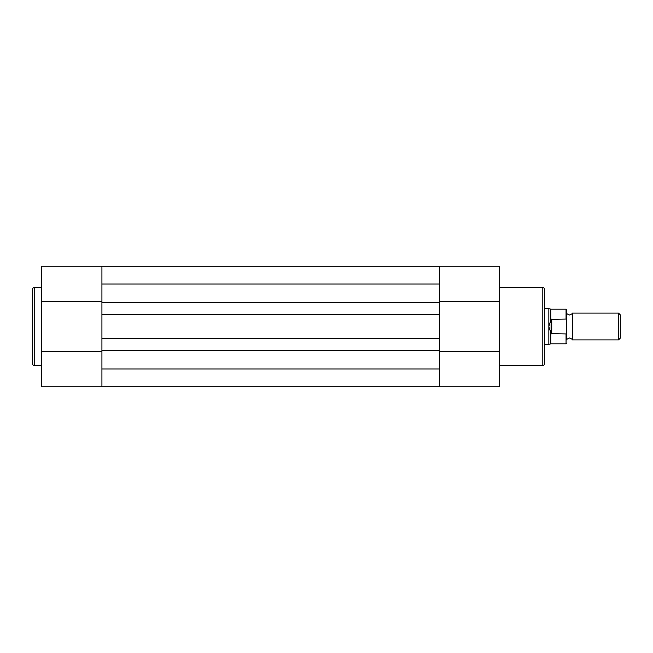 <?xml version="1.0" encoding="UTF-8"?>
<svg xmlns="http://www.w3.org/2000/svg" width="653" height="653" viewBox="0 0 653 653"><rect width="100%" height="100%" fill="white"/><g stroke="black" fill="none" stroke-linecap="round" stroke-linejoin="round"><path stroke-width="0.98" d="M499.684 365.378L542.806 365.378A1.567 1.567 0 0 0 544.373 363.819L544.373 289.181A1.567 1.567 0 0 0 542.806 287.622L499.684 287.622M499.684 266.163L439.347 266.163L499.684 266.163L499.684 386.837L439.347 386.837L439.347 351.649L499.684 351.649M439.347 266.163L439.347 301.351L499.684 301.351M566.722 309.849L566.722 313.089C566.241 313.424 567.171 314.06 569.514 314.991C571.857 314.06 572.787 313.424 572.306 313.089L572.306 339.911C572.787 339.576 571.857 338.94 569.514 338.009C567.171 338.94 566.241 339.576 566.722 339.911L566.722 320.803L566.053 319.064L566.053 309.179L566.722 309.849L566.722 320.803M618.538 313.089L620.35 314.909L620.35 338.091L618.538 339.911L618.538 313.089L572.306 313.089M544.373 308.624L548.846 308.624L548.846 326.5L551.075 319.309L566.053 319.064M551.075 333.691L548.846 326.5L548.846 344.376L550.789 343.821L566.053 343.821L566.053 333.936L551.075 333.691L551.075 319.309M551.744 333.936L551.744 319.064M566.053 333.936L566.722 332.197M566.053 309.179L550.789 309.179L550.789 319.937M550.789 333.063L550.789 343.821M439.347 302.698L439.347 284.039L101.925 284.039L101.925 302.698L439.347 302.698L439.347 368.961L101.925 368.961L101.925 350.302L439.347 350.302M101.925 266.726L439.347 266.726M101.925 386.274L439.347 386.274M101.925 350.302L101.925 338.458L439.347 338.458M101.925 338.458L101.925 314.542L439.347 314.542M101.925 302.698L101.925 314.542M41.588 287.622L34.217 287.622A1.567 1.567 0 0 0 32.65 289.181L32.65 363.819A1.567 1.567 0 0 0 34.217 365.378L41.588 365.378M41.588 351.649L101.925 351.649L101.925 386.837L41.588 386.837L41.588 266.163L101.925 266.163L101.925 301.351L41.588 301.351M101.925 386.837L41.588 386.837M542.806 365.378L542.806 287.622M34.217 287.622L34.217 365.378M550.789 309.179L548.846 308.624M544.373 344.376L548.846 344.376M572.306 339.911L618.538 339.911M566.053 343.821L566.722 343.151"/></g></svg>
